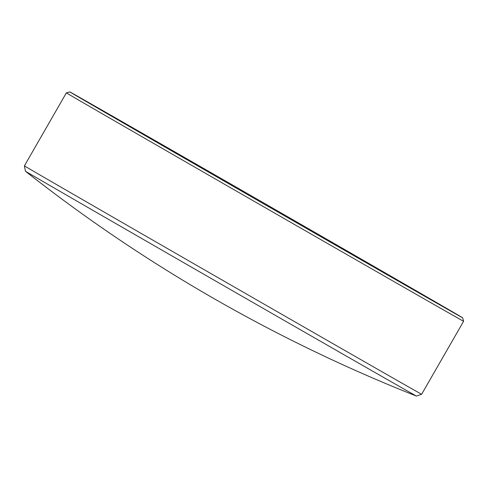 <?xml version="1.0" encoding="UTF-8"?>
<svg xmlns="http://www.w3.org/2000/svg" width="488" height="488" viewBox="0 0 488 488"><rect width="100%" height="100%" fill="white"/><g stroke="black" fill="none" stroke-linecap="round" stroke-linejoin="round"><path stroke-width="0.73" d="M25.443 171.221A1555.305 1555.305 0 0 0 416.465 396.073A225.547 0.397 -150.1 0 1 416.465 396.073A225.547 0.397 -150.1 0 1 257.932 305.354A225.547 0.397 -150.1 0 1 40.37 179.974A225.547 0.397 -150.1 0 1 25.443 171.221A225.547 0.397 -150.1 0 1 25.431 171.209L24.4 165.847A229.11 0.403 29.9 0 0 39.577 174.753A229.11 0.403 29.9 0 0 261.592 302.694A229.11 0.403 29.9 0 0 421.632 394.267L463.6 321.281A229.11 0.403 29.9 0 1 303.707 229.793A229.11 0.403 29.9 0 1 81.545 101.766A229.11 0.403 29.9 0 1 66.368 92.866L24.4 165.847M84.857 100.729A226.56 0.397 29.9 0 0 304.018 227.024A226.56 0.397 29.9 0 0 462.655 317.798A226.56 0.397 29.9 0 0 462.661 317.798A226.56 0.397 29.9 0 0 447.655 308.995A226.56 0.397 29.9 0 0 228.134 182.494A226.56 0.397 29.9 0 0 69.851 91.927L69.851 91.927A226.56 0.397 29.9 0 0 84.857 100.729M416.484 396.073L421.632 394.267M462.661 317.798L463.6 321.281M69.851 91.927L66.368 92.866"/></g></svg>
